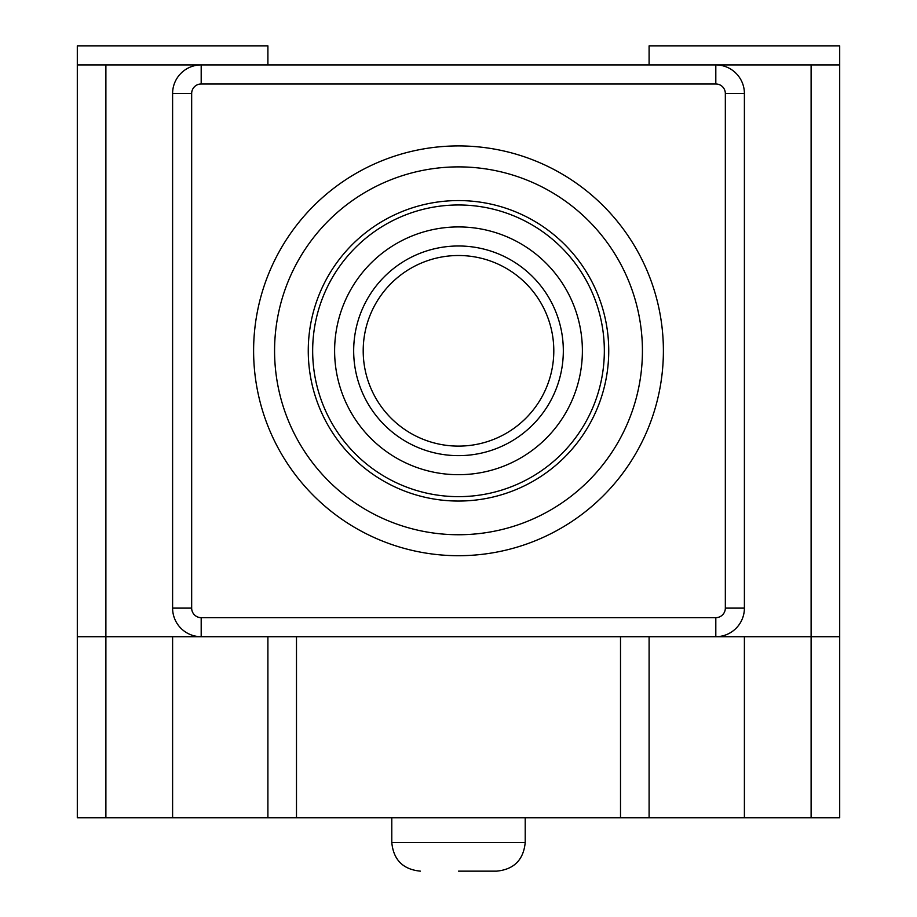 <?xml version="1.0" encoding="UTF-8"?>
<svg xmlns="http://www.w3.org/2000/svg" width="917" height="917" viewBox="0 0 917 917"><rect width="100%" height="100%" fill="white"/><g stroke="black" fill="none" stroke-linecap="round" stroke-linejoin="round"><path stroke-width="1.38" d="M458.5 255.511A95.299 95.299 0 0 1 553.799 350.81A95.299 95.299 0 0 1 458.5 446.109A95.299 95.299 0 0 1 363.201 350.81A95.299 95.299 0 0 1 458.5 255.511A95.299 95.299 0 0 1 553.799 350.81A95.299 95.299 0 0 1 458.5 446.109A95.299 95.299 0 0 1 363.201 350.81A95.299 95.299 0 0 1 458.5 255.511M274.573 350.81A183.927 183.927 0 0 1 458.5 166.883A183.927 183.927 0 0 1 642.427 350.81A183.927 183.927 0 0 1 458.5 534.737A183.927 183.927 0 0 1 274.573 350.81M253.608 350.81A204.892 204.892 0 0 1 458.5 145.918A204.892 204.892 0 0 1 663.392 350.81A204.892 204.892 0 0 1 458.5 555.702A204.892 204.892 0 0 1 253.608 350.81M458.5 204.972A145.837 145.837 0 0 1 604.337 350.81A145.837 145.837 0 0 1 458.5 496.647A145.837 145.837 0 0 1 312.663 350.81A145.837 145.837 0 0 1 458.5 204.972M458.5 200.571A150.239 150.239 0 0 1 608.739 350.81A150.239 150.239 0 0 1 458.5 501.049A150.239 150.239 0 0 1 308.261 350.81A150.239 150.239 0 0 1 458.5 200.571M458.5 245.985A104.825 104.825 0 0 1 563.325 350.81A104.825 104.825 0 0 1 458.5 455.646A104.825 104.825 0 0 1 353.675 350.81A104.825 104.825 0 0 1 458.5 245.985M458.5 226.923A123.887 123.887 0 0 1 582.387 350.81A123.887 123.887 0 0 1 458.5 474.697A123.887 123.887 0 0 1 334.613 350.81A123.887 123.887 0 0 1 458.5 226.923M744.398 64.912L715.81 64.912A28.587 28.587 0 0 1 744.398 93.5L725.336 93.5L725.336 608.12L744.398 608.12A28.587 28.587 0 0 1 715.81 636.707L201.19 636.707A28.587 28.587 0 0 1 172.602 608.12L172.602 93.5A28.587 28.587 0 0 1 201.19 64.912L715.81 64.912A28.587 28.587 0 0 1 744.398 93.5L744.398 608.12A28.587 28.587 0 0 1 715.81 636.707L744.398 636.707L744.398 817.781L649.098 817.781L649.098 636.707M458.5 871.15L496.624 871.15L458.5 871.15M391.788 817.781L391.788 842.563L525.212 842.563L525.212 817.781M172.602 64.912L201.19 64.912L201.19 83.974L715.81 83.974L715.81 64.912L811.109 64.912L811.109 636.707L839.697 636.707L839.697 817.781L744.398 817.781M267.902 64.912L267.902 45.85L77.303 45.85L77.303 64.912L201.19 64.912A28.587 28.587 0 0 0 172.602 93.5A28.587 28.587 0 0 1 201.19 64.912M839.697 636.707L839.697 45.85L649.098 45.85L649.098 64.912M839.697 45.85L839.697 64.912L811.109 64.912M296.489 636.707L296.489 817.781L267.902 817.781L267.902 636.707L267.902 817.781L77.303 817.781L77.303 636.707L201.19 636.707A28.587 28.587 0 0 1 172.602 608.12L191.664 608.12L191.664 93.5L172.602 93.5M649.098 817.781L620.511 817.781L620.511 636.707M296.489 817.781L620.511 817.781M191.664 608.12A9.525 9.525 0 0 0 201.19 617.657L715.81 617.657L715.81 636.707L811.109 636.707L811.109 817.781M77.303 636.707L77.303 64.912M201.19 617.657L201.19 636.707M715.81 617.657A9.525 9.525 0 0 0 725.336 608.12M725.336 93.5A9.525 9.525 0 0 0 715.81 83.974M201.19 83.974A9.525 9.525 0 0 0 191.664 93.5M172.602 817.781L172.602 636.707M105.891 817.781L105.891 64.912M525.212 842.563C523.492 859.905 513.967 869.442 496.624 871.15C513.967 869.442 523.492 859.905 525.212 842.563M391.788 842.563C393.508 859.905 403.033 869.442 420.376 871.15C403.033 869.442 393.508 859.905 391.788 842.563"/></g></svg>
